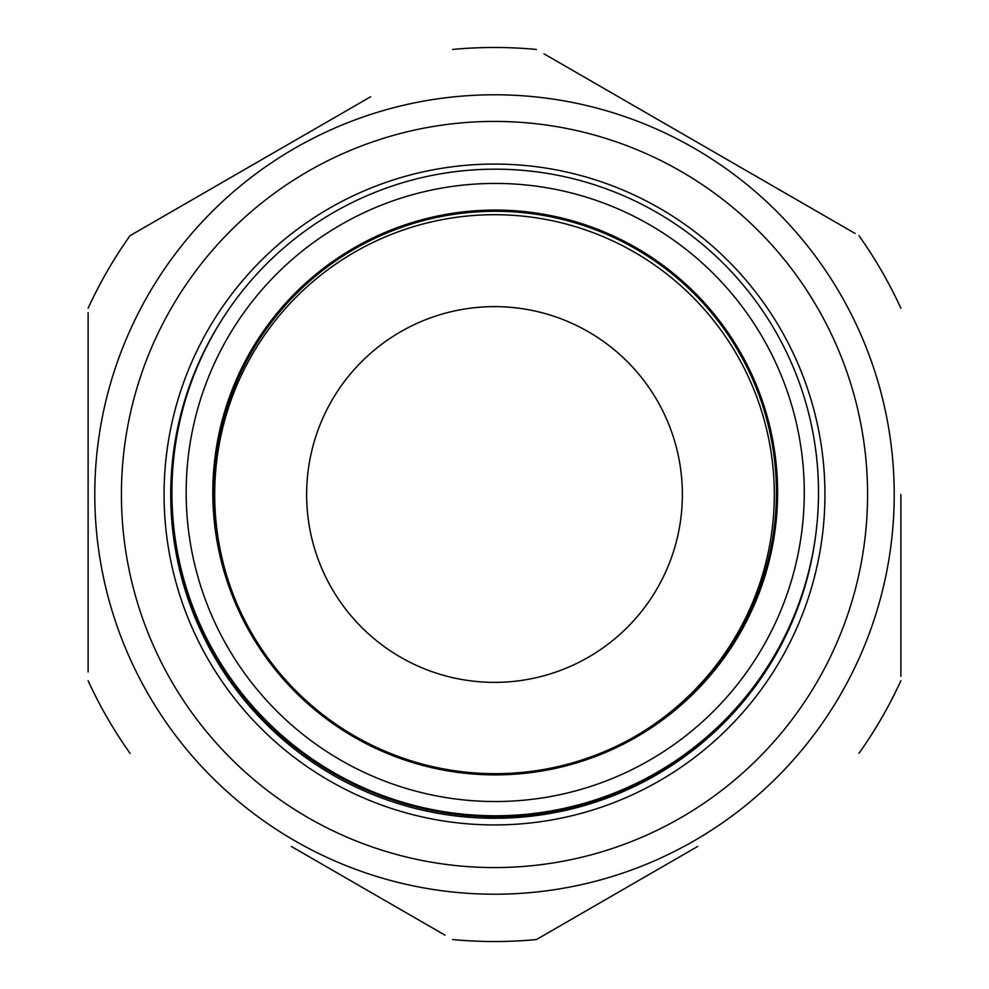 <?xml version="1.0" encoding="UTF-8"?>
<svg xmlns="http://www.w3.org/2000/svg" width="989" height="989" viewBox="0 0 989 989"><rect width="100%" height="100%" fill="white"/><g stroke="black" fill="none" stroke-linecap="round" stroke-linejoin="round"><path stroke-width="1.48" d="M634.592 736.706A279.8 279.8 0 0 0 431.736 221.833A279.8 279.8 0 0 0 233.429 595.168M604.625 798.964L603.822 797.999M607.469 796.677L608.173 797.666M522.39 815.579L522.489 817.062M518.99 817.347L518.904 815.863M462.901 816.729L464.496 815.27M468.996 815.665L467.377 817.137M450.007 813.564L449.995 815.196M427.075 811.178L427.656 809.608M482.175 818.039L495.056 818.274M567.698 808.52L567.748 809.88M552.863 812.97L551.949 811.722M547.387 812.501L546.954 813.996M531.983 816.098L531.513 814.689M534.938 814.281L535.383 815.678M543.456 814.553L543.901 813.045M555.484 811.079L556.387 812.303M564.484 810.621L564.435 809.249M776.414 491.78A281.197 281.197 0 0 1 355.212 736.348A281.197 281.197 0 0 1 354.013 249.302A281.197 281.197 0 0 1 776.414 491.78M768.812 666.487A324.244 324.244 0 0 1 172.988 456.275M818.509 491.681A323.292 323.292 0 0 1 334.257 772.854A323.292 323.292 0 0 1 332.873 212.895A323.292 323.292 0 0 1 818.509 491.681M445.013 935.174L291.31 846.436M88.12 671.976L88.12 312.648M900.88 494.5L900.88 676.352M543.987 53.826L855.176 233.491M88.12 308.271A447.016 447.016 0 0 1 130.029 235.679L370.603 96.786M697.69 846.436L536.409 939.55A447.016 447.016 0 0 1 452.591 939.55M900.88 680.729A447.016 447.016 0 0 1 858.971 753.321M858.971 235.679A447.016 447.016 0 0 1 900.88 308.271M452.591 49.45A447.016 447.016 0 0 1 536.409 49.45M130.029 753.321A447.016 447.016 0 0 1 88.12 680.729M294.635 148.338A399.717 399.717 0 0 1 894.217 494.5A399.717 399.717 0 0 1 294.635 840.662A399.717 399.717 0 0 1 294.635 148.338M221.301 320.745A323.774 323.774 0 0 0 386.773 799.829A323.774 323.774 0 0 0 816.246 530.648M329.288 208.333A330.437 330.437 0 0 1 824.937 494.5A330.437 330.437 0 0 1 329.288 780.667A330.437 330.437 0 0 1 329.288 208.333M306.627 494.5A187.873 187.873 0 0 1 588.43 331.797A187.873 187.873 0 0 1 588.43 657.203A187.873 187.873 0 0 1 306.627 494.5M777.614 491.78A282.397 282.397 0 0 1 354.618 737.398A282.397 282.397 0 0 1 353.407 248.264A282.397 282.397 0 0 1 777.614 491.78M804.267 491.706A309.05 309.05 0 0 1 341.353 760.504A309.05 309.05 0 0 1 340.031 225.22A309.05 309.05 0 0 1 804.267 491.706M307.962 171.406A373.076 373.076 0 0 0 307.962 817.594A373.076 373.076 0 0 0 867.576 494.5A373.076 373.076 0 0 0 307.962 171.406"/></g></svg>
